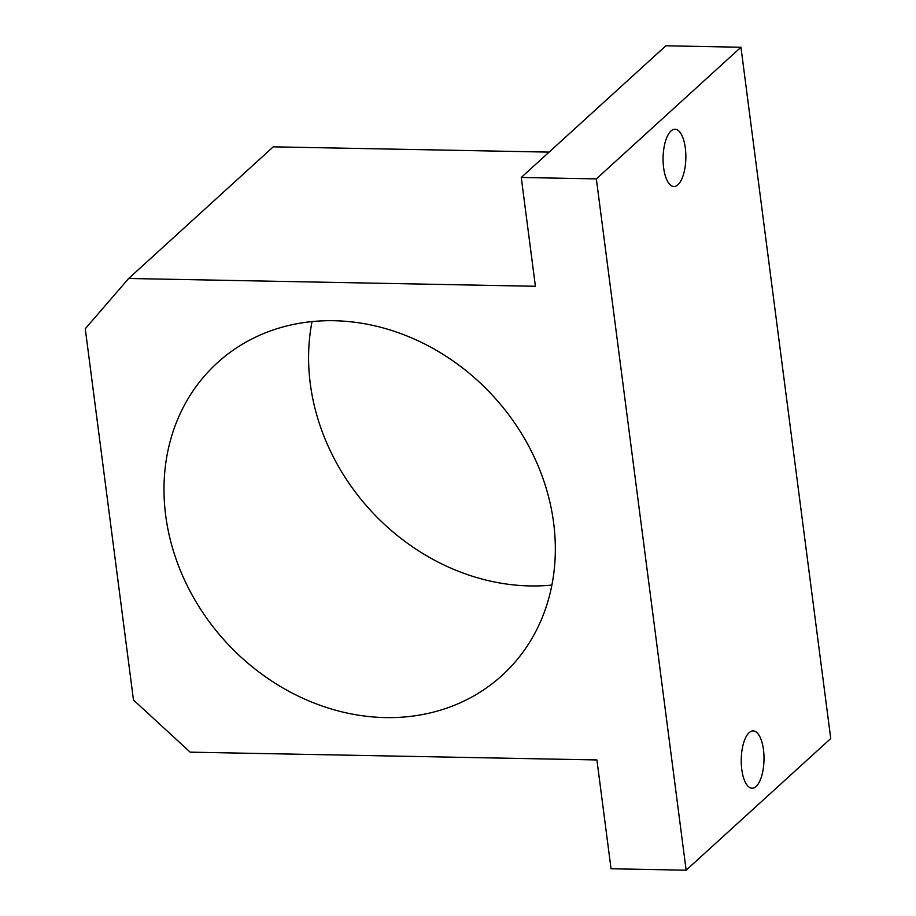 <?xml version="1.0" encoding="UTF-8"?>
<svg xmlns="http://www.w3.org/2000/svg" width="916" height="916" viewBox="0 0 916 916"><rect width="100%" height="100%" fill="white"/><g stroke="black" fill="none" stroke-linecap="round" stroke-linejoin="round"><path stroke-width="1.37" d="M128.664 278.487L85.257 328.741L133.473 699.996L190.184 752.162L596.911 759.948L611.052 868.757L686.141 870.2L596.35 178.895L521.261 177.464L535.402 286.273L128.664 278.487L273.266 146.835L549.108 152.113M521.261 177.464L665.863 45.8L740.952 47.243L596.35 178.895M686.141 870.2L830.743 738.536L740.952 47.243M685.317 148.003A28.648 11.381 -88.9 0 1 673.924 186.509A28.648 11.381 -88.9 0 1 663.092 157.655A28.648 11.381 -88.9 0 1 675.023 129.236A28.648 11.381 -88.9 0 1 685.317 148.003M763.463 749.689A28.648 11.381 -88.9 0 1 752.07 788.207A28.648 11.381 -88.9 0 1 741.239 759.341A28.648 11.381 -88.9 0 1 753.17 730.922A28.648 11.381 -88.9 0 1 763.463 749.689M385.43 717.583A211.424 181.608 -132.3 0 0 502.002 675.493A211.424 181.608 -132.3 0 0 493.942 396.891A211.424 181.608 -132.3 0 0 217.321 362.828A211.424 181.608 -132.3 0 0 185.49 582.061A211.424 181.608 -132.3 0 0 385.43 717.583M312.024 321.596A211.424 181.608 -132.3 0 0 530.043 585.931A211.424 181.608 -132.3 0 0 551.913 585.061"/></g></svg>

